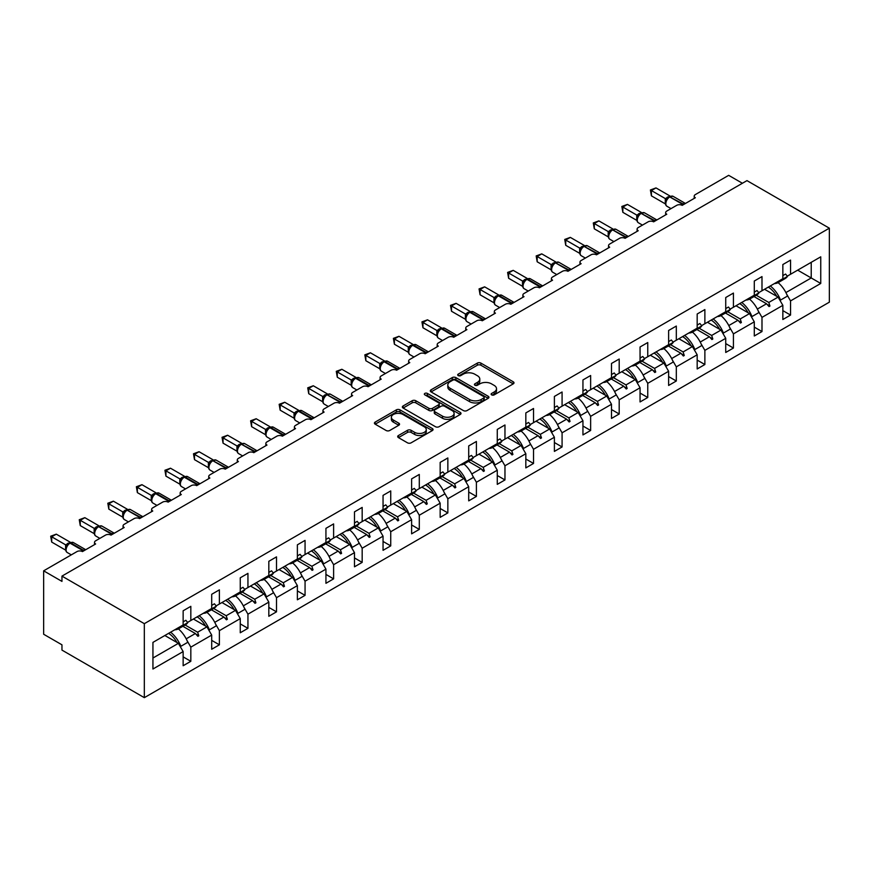 <?xml version="1.0" encoding="UTF-8"?>
<svg xmlns="http://www.w3.org/2000/svg" width="873" height="873" viewBox="0 0 873 873"><rect width="100%" height="100%" fill="white"/><g stroke="black" fill="none" stroke-linecap="round" stroke-linejoin="round"><path stroke-width="1.31" d="M491.652 394.891A1.779 1.026 0 0 0 494.173 394.891L513.259 383.869A2.543 1.462 0 0 0 514.001 382.832A2.543 1.462 0 0 0 513.259 381.796L480.914 363.113A2.543 1.462 0 0 0 477.324 363.113L458.227 374.135A1.779 1.026 0 0 0 457.714 374.866A1.779 1.026 0 0 0 458.227 375.597A1.779 1.026 0 0 0 460.748 375.597L463.214 374.168A8.13 4.692 0 0 1 474.716 374.168L477.411 375.717A8.13 4.692 0 0 1 479.79 379.046A8.13 4.692 0 0 1 477.411 382.363L474.945 383.793A1.779 1.026 0 0 0 474.421 384.513A1.779 1.026 0 0 0 474.945 385.244A1.779 1.026 0 0 0 477.455 385.244L479.932 383.814A8.13 4.692 0 0 1 491.434 383.814L494.129 385.375A8.13 4.692 0 0 1 496.508 388.692A8.13 4.692 0 0 1 494.129 392.01L491.652 393.439A1.779 1.026 0 0 0 491.128 394.159A1.779 1.026 0 0 0 491.652 394.891L491.652 393.439M398.437 435.529A2.543 1.462 0 0 0 397.695 436.565A2.543 1.462 0 0 0 398.437 437.602L407.516 442.84A2.543 1.462 0 0 0 411.107 442.84L432.31 430.596A2.543 1.462 0 0 0 433.052 429.56A2.543 1.462 0 0 0 432.31 428.523L399.965 409.852A2.543 1.462 0 0 0 396.375 409.852L375.172 422.096A2.543 1.462 0 0 0 374.43 423.132A2.543 1.462 0 0 0 375.172 424.169L386.128 430.498A2.543 1.462 0 0 0 389.729 430.498L398.797 425.26A2.543 1.462 0 0 0 399.539 424.223A2.543 1.462 0 0 0 398.797 423.187L393.363 420.044A6.798 3.929 0 0 1 391.377 417.272A6.798 3.929 0 0 1 395.567 413.649A6.798 3.929 0 0 1 402.977 414.5L424.267 426.788A6.798 3.929 0 0 1 426.264 429.56A6.798 3.929 0 0 1 422.063 433.194A6.798 3.929 0 0 1 414.653 432.342L411.107 430.291A2.543 1.462 0 0 0 407.516 430.291L398.437 435.529L398.437 437.602M829.35 228.18L144.329 623.671L144.329 697.658L829.35 302.167L829.35 228.18L746.972 180.624L61.961 576.115L61.961 581.396L43.65 570.833L76.966 551.594A3.885 2.237 180 0 1 82.455 551.594L95.637 543.988A3.885 2.237 0 0 1 94.502 542.406A3.885 2.237 0 0 1 95.637 540.813L105.524 535.105A3.885 2.237 180 0 1 111.013 535.105L124.195 527.499A3.885 2.237 0 0 1 123.06 525.917A3.885 2.237 0 0 1 124.195 524.324L134.082 518.617A3.885 2.237 180 0 1 139.571 518.617L152.753 511.011A3.885 2.237 0 0 1 151.618 509.428A3.885 2.237 0 0 1 152.753 507.835L162.64 502.128A3.885 2.237 180 0 1 168.129 502.128L181.311 494.522A3.885 2.237 0 0 1 180.176 492.939A3.885 2.237 0 0 1 181.311 491.357L191.198 485.65A3.885 2.237 180 0 1 196.687 485.65L209.869 478.033A3.885 2.237 0 0 1 208.734 476.451A3.885 2.237 0 0 1 209.869 474.868L219.756 469.161A3.885 2.237 180 0 1 225.245 469.161L238.427 461.544A3.885 2.237 0 0 1 237.292 459.962A3.885 2.237 0 0 1 238.427 458.38L248.314 452.672A3.885 2.237 180 0 1 253.803 452.672L266.985 445.055A3.885 2.237 0 0 1 265.85 443.473A3.885 2.237 0 0 1 266.985 441.891L276.872 436.184A3.885 2.237 180 0 1 282.361 436.184L295.543 428.578A3.885 2.237 0 0 1 294.408 426.984A3.885 2.237 0 0 1 295.543 425.402L305.43 419.695A3.885 2.237 180 0 1 310.919 419.695L324.101 412.089A3.885 2.237 0 0 1 322.966 410.496A3.885 2.237 0 0 1 324.101 408.913L333.988 403.206A3.885 2.237 180 0 1 339.477 403.206L352.659 395.6A3.885 2.237 0 0 1 351.524 394.018A3.885 2.237 0 0 1 352.659 392.424L362.546 386.717A3.885 2.237 180 0 1 368.035 386.717L381.217 379.111A3.885 2.237 0 0 1 380.082 377.529A3.885 2.237 0 0 1 381.217 375.936L391.104 370.228A3.885 2.237 180 0 1 396.593 370.228L409.775 362.622A3.885 2.237 0 0 1 408.64 361.04A3.885 2.237 0 0 1 409.775 359.447L419.662 353.74A3.885 2.237 180 0 1 425.151 353.74L438.333 346.134A3.885 2.237 0 0 1 437.198 344.551A3.885 2.237 0 0 1 438.333 342.969L448.22 337.262A3.885 2.237 180 0 1 453.709 337.262L466.891 329.645A3.885 2.237 0 0 1 465.746 328.062A3.885 2.237 0 0 1 466.891 326.48L476.778 320.773A3.885 2.237 180 0 1 482.267 320.773L495.449 313.156A3.885 2.237 0 0 1 494.304 311.574A3.885 2.237 0 0 1 495.449 309.991L505.336 304.284A3.885 2.237 180 0 1 510.825 304.284L524.007 296.667A3.885 2.237 0 0 1 522.862 295.085A3.885 2.237 0 0 1 524.007 293.503L533.894 287.795A3.885 2.237 180 0 1 539.383 287.795L552.565 280.189A3.885 2.237 0 0 1 551.42 278.596A3.885 2.237 0 0 1 552.565 277.014L562.441 271.307A3.885 2.237 180 0 1 567.941 271.307L581.123 263.701A3.885 2.237 0 0 1 579.978 262.107A3.885 2.237 0 0 1 581.123 260.525L590.999 254.818A3.885 2.237 180 0 1 596.499 254.818L609.681 247.212A3.885 2.237 0 0 1 608.536 245.629A3.885 2.237 0 0 1 609.681 244.036L619.557 238.329A3.885 2.237 180 0 1 625.057 238.329L638.228 230.723A3.885 2.237 0 0 1 637.094 229.141A3.885 2.237 0 0 1 638.228 227.547L648.115 221.84A3.885 2.237 180 0 1 653.615 221.84L666.786 214.234A3.885 2.237 0 0 1 665.652 212.652A3.885 2.237 0 0 1 666.786 211.059L676.673 205.351A3.885 2.237 180 0 1 682.173 205.351L695.345 197.745A3.885 2.237 0 0 1 694.21 196.163A3.885 2.237 0 0 1 695.345 194.581L728.671 175.342L742.399 183.265M144.329 623.671L61.961 576.115M463.399 410.583A2.543 1.462 0 0 0 466.99 410.583L488.193 398.339A2.543 1.462 0 0 0 488.935 397.302A2.543 1.462 0 0 0 488.193 396.266L455.848 377.594A2.543 1.462 0 0 0 452.258 377.594L431.055 389.827A2.543 1.462 0 0 0 430.313 390.864A2.543 1.462 0 0 0 431.055 391.901L463.399 410.583M425.566 395.273A1.779 1.026 0 0 1 427.366 395.524L427.366 393.407L460.257 412.394A2.543 1.462 0 0 1 460.999 413.431A2.543 1.462 0 0 1 460.257 414.468L439.054 426.711A2.543 1.462 0 0 1 435.452 426.711L403.108 408.04L403.108 405.967A2.543 1.462 0 0 0 402.366 407.004A2.543 1.462 0 0 0 403.108 408.04M403.108 405.967L412.187 400.729A2.543 1.462 0 0 1 415.777 400.729L428.894 408.302A2.543 1.462 0 0 0 432.495 408.302L438.508 404.821A2.543 1.462 0 0 0 439.25 403.784A2.543 1.462 0 0 0 438.508 402.748L424.856 394.858A1.779 1.026 0 0 1 424.333 394.138A1.779 1.026 0 0 1 425.435 393.188A1.779 1.026 0 0 1 427.366 393.407M152.939 658.024L178.387 643.336L183.144 651.574L152.939 669.013L152.939 642.386L183.144 624.948L183.144 610.784L190.827 606.342L190.827 620.507L187.564 622.394M183.144 656.867L190.827 661.298L190.827 647.144L211.703 635.086L206.945 626.847L193.391 619.022M187.051 640.586L190.827 647.144M190.827 620.507L211.703 608.459L211.703 594.295L219.385 589.853L219.385 604.018L216.122 605.906M211.703 640.378L219.385 644.82L219.385 630.655L240.261 618.608L235.503 610.358L221.949 602.534M215.609 624.097L219.385 630.655M219.385 604.018L240.261 591.97L240.261 577.806L247.943 573.365L247.943 587.529L244.68 589.417M240.261 623.889L247.943 628.331L247.943 614.166L268.819 602.119L264.061 593.869L250.507 586.056M244.167 607.608L247.943 614.166M247.943 587.529L268.819 575.482L268.819 561.317L276.501 556.876L276.501 571.04L273.238 572.928M268.819 607.401L276.501 611.842L276.501 597.678L297.377 585.63L292.619 577.38L279.065 569.567M272.725 591.13L276.501 597.678M276.501 571.04L297.377 558.993L297.377 544.828L305.059 540.387L305.059 554.551L301.796 556.439M297.377 590.912L305.059 595.353L305.059 581.189L325.935 569.141L321.177 560.892L307.623 553.078M301.283 574.641L305.059 581.189M305.059 554.551L325.935 542.504L325.935 528.34L333.617 523.909L333.617 538.063L330.354 539.951M325.935 574.423L333.617 578.864L333.617 564.7L354.493 552.653L349.724 544.414L336.181 536.589M329.841 558.153L333.617 564.7M333.617 538.063L354.493 526.015L354.493 511.851L362.175 507.42L362.175 521.585L358.912 523.462M354.493 557.934L362.175 562.376L362.175 548.211L383.051 536.164L378.282 527.925L364.739 520.101M358.399 541.664L362.175 548.211M362.175 521.585L383.051 509.526L383.051 495.373L390.733 490.932L390.733 505.096L387.47 506.984M383.051 541.446L390.733 545.887L390.733 531.722L411.609 519.675L406.84 511.436L393.297 503.612M386.957 525.175L390.733 531.722M390.733 505.096L411.609 493.049L411.609 478.884L419.291 474.443L419.291 488.607L416.028 490.495M411.609 524.968L419.291 529.398L419.291 515.234L440.167 503.186L435.398 494.947L421.855 487.123M415.515 508.686L419.291 515.234M419.291 488.607L440.167 476.56L440.167 462.395L447.849 457.954L447.849 472.118L444.586 474.006M440.167 508.479L447.849 512.909L447.849 498.756L468.714 486.698L463.956 478.459L450.413 470.634M444.062 492.197L447.849 498.756M447.849 472.118L468.714 460.071L468.714 445.907L476.407 441.465L476.407 455.63L473.144 457.517M468.714 491.99L476.407 496.431L476.407 482.267L497.272 470.22L492.514 461.97L478.971 454.146M472.62 475.709L476.407 482.267M476.407 455.63L497.272 443.582L497.272 429.418L504.965 424.976L504.965 439.141L501.702 441.029M497.272 475.501L504.965 479.943L504.965 465.778L525.83 453.731L521.072 445.481L507.529 437.668M501.178 459.22L504.965 465.778M504.965 439.141L525.83 427.093L525.83 412.929L533.523 408.488L533.523 422.652L530.26 424.54M525.83 459.012L533.523 463.454L533.523 449.289L554.388 437.242L549.63 428.992L536.087 421.179M529.736 442.742L533.523 449.289M533.523 422.652L554.388 410.605L554.388 396.44L562.081 391.999L562.081 406.163L558.818 408.051M554.388 442.524L562.081 446.965L562.081 432.801L582.946 420.753L578.188 412.503L564.645 404.69M558.294 426.253L562.081 432.801M562.081 406.163L582.946 394.116L582.946 379.951L590.639 375.521L590.639 389.674L587.365 391.562M582.946 426.035L590.639 430.476L590.639 416.312L611.504 404.264L606.746 396.026L593.204 388.201M586.852 409.764L590.639 416.312M590.639 389.674L611.504 377.627L611.504 363.463L619.197 359.032L619.197 373.197L615.923 375.074M611.504 409.546L619.197 413.988L619.197 399.823L640.062 387.776L635.304 379.537L621.762 371.712M615.41 393.276L619.197 399.823M619.197 373.197L640.062 361.138L640.062 346.985L647.755 342.543L647.755 356.708L644.481 358.596M640.062 393.057L647.755 397.499L647.755 383.334L668.62 371.287L663.862 363.048L650.32 355.224M643.968 376.787L647.755 383.334M647.755 356.708L668.62 344.66L668.62 330.496L676.313 326.055L676.313 340.219L673.039 342.107M668.62 376.579L676.313 381.01L676.313 366.846L697.178 354.798L692.42 346.559L678.878 338.735M672.526 360.298L676.313 366.846M676.313 340.219L697.178 328.172L697.178 314.007L704.871 309.566L704.871 323.73L701.597 325.618M697.178 360.091L704.871 364.521L704.871 350.368L725.736 338.309L720.978 330.07L707.436 322.246M701.084 343.809L704.871 350.368M704.871 323.73L725.736 311.683L725.736 297.518L733.429 293.077L733.429 307.241L730.155 309.129M725.736 343.602L733.429 348.043L733.429 333.879L754.294 321.831L749.536 313.582L735.994 305.757M729.642 327.32L733.429 333.879M733.429 307.241L754.294 295.194L754.294 281.03L761.987 276.588L761.987 290.753L758.713 292.641M754.294 327.113L761.987 331.554L761.987 317.39L782.852 305.343L782.852 319.507L790.545 315.066L790.545 300.901L820.751 283.463L811.224 277.963L811.224 262.326L820.751 256.826L820.751 283.463M758.201 310.832L761.987 317.39M761.987 290.753L782.852 278.705L782.852 264.541L790.545 260.099L790.545 274.264L787.271 276.152M782.852 310.624L790.545 315.066M786.759 294.354L790.545 300.901M43.65 570.833L43.65 634.245L61.961 644.82L61.961 650.101L144.329 697.658M178.387 643.336L164.833 635.511M190.827 661.298L183.144 665.739L183.144 651.574M219.385 644.82L211.703 649.25L211.703 635.086M247.943 628.331L240.261 632.761L240.261 618.608M276.501 611.842L268.819 616.283L268.819 602.119M305.059 595.353L297.377 599.795L297.377 585.63M333.617 578.864L325.935 583.306L325.935 569.141M362.175 562.376L354.493 566.817L354.493 552.653M390.733 545.887L383.051 550.328L383.051 536.164M419.291 529.398L411.609 533.84L411.609 519.675M447.849 512.909L440.167 517.351L440.167 503.186M476.407 496.431L468.714 500.862L468.714 486.698M504.965 479.943L497.272 484.373L497.272 470.22M533.523 463.454L525.83 467.895L525.83 453.731M562.081 446.965L554.388 451.406L554.388 437.242M590.639 430.476L582.946 434.918L582.946 420.753M619.197 413.988L611.504 418.429L611.504 404.264M647.755 397.499L640.062 401.94L640.062 387.776M676.313 381.01L668.62 385.451L668.62 371.287M704.871 364.521L697.178 368.963L697.178 354.798M733.429 348.043L725.736 352.474L725.736 338.309M761.987 331.554L754.294 335.985L754.294 321.831M790.545 274.264L820.751 256.826M197.625 616.578L198.793 615.912M185.12 625.003L197.625 632.227L206.945 626.847M186.189 638.829L195.377 633.525L197.876 636.308L198.793 635.773L197.625 632.227M182.872 626.29L195.377 633.525M226.183 600.089L227.351 599.424M213.678 608.514L226.183 615.738L235.503 610.358M214.747 622.34L223.935 617.036L226.434 619.819L227.351 619.295L226.183 615.738M211.43 609.812L223.935 617.036M254.741 583.601L255.909 582.935M242.236 592.025L254.741 599.249L264.061 593.869M243.305 605.851L252.493 600.548L254.992 603.33L255.909 602.807L254.741 599.249M239.988 593.324L252.493 600.548M283.299 567.123L284.467 566.446M270.794 575.536L283.299 582.76L292.619 577.38M271.863 589.362L281.051 584.059L283.55 586.842L284.467 586.318L283.299 582.76M268.546 576.835L281.051 584.059M311.857 550.634L313.025 549.957M299.341 559.047L311.857 566.271L321.177 560.892M300.421 572.874L309.609 567.57L312.108 570.353L313.025 569.829L311.857 566.271M297.093 560.346L309.609 567.57M340.415 534.145L341.583 533.468M327.899 542.559L340.415 549.783L349.724 544.414M328.979 556.385L338.167 551.081L340.666 553.864L341.583 553.34L340.415 549.783M325.651 543.857L338.167 551.081M368.973 517.656L370.141 516.98M356.457 526.07L368.973 533.294L378.282 527.925M357.537 539.896L366.725 534.592L369.224 537.386L370.141 536.851L368.973 533.294M354.209 527.368L366.725 534.592M397.531 501.167L398.699 500.491M385.015 509.581L397.531 516.805L406.84 511.436M386.095 523.418L395.283 518.104L397.782 520.897L398.699 520.363L397.531 516.805M382.767 510.88L395.283 518.104M426.089 484.679L427.257 484.002M413.573 493.092L426.089 500.327L435.398 494.947M414.653 506.929L423.841 501.615L426.34 504.408L427.257 503.874L426.089 500.327M411.325 494.391L423.841 501.615M454.647 468.19L455.815 467.524M442.131 476.614L454.647 483.838L463.956 478.459M443.211 490.44L452.4 485.137L454.898 487.92L455.815 487.385L454.647 483.838M439.883 477.902L452.4 485.137M483.206 451.701L484.373 451.035M470.689 460.126L483.206 467.35L492.514 461.97M471.769 473.952L480.958 468.648L483.456 471.431L484.373 470.907L483.206 467.35M468.441 461.424L480.958 468.648M511.764 435.212L512.931 434.547M499.247 443.637L511.764 450.861L521.072 445.481M500.327 457.463L509.516 452.159L512.014 454.942L512.931 454.418L511.764 450.861M496.999 444.935L509.516 452.159M540.322 418.734L541.489 418.058M527.805 427.148L540.322 434.372L549.63 428.992M528.885 440.974L538.074 435.671L540.573 438.453L541.489 437.93L540.322 434.372M525.557 428.447L538.074 435.671M568.88 402.246L570.047 401.569M556.363 410.659L568.88 417.883L578.188 412.503M557.443 424.485L566.632 419.182L569.131 421.965L570.047 421.441L568.88 417.883M554.115 411.958L566.632 419.182M597.438 385.757L598.605 385.08M584.921 394.17L597.438 401.394L606.746 396.026M586.001 407.997L595.19 402.693L597.689 405.476L598.605 404.952L597.438 401.394M582.673 395.469L595.19 402.693M625.996 369.268L627.163 368.592M613.479 377.682L625.996 384.906L635.304 379.537M614.559 391.508L623.748 386.204L626.247 388.998L627.163 388.463L625.996 384.906M611.231 378.98L623.748 386.204M654.554 352.779L655.721 352.103M642.037 361.193L654.554 368.417L663.862 363.048M643.117 375.03L652.306 369.716L654.805 372.509L655.721 371.974L654.554 368.417M639.789 362.491L652.306 369.716M683.112 336.291L684.268 335.614M670.595 344.704L683.112 351.939L692.42 346.559M671.675 358.541L680.864 353.227L683.363 356.02L684.268 355.486L683.112 351.939M668.347 346.003L680.864 353.227M711.67 319.802L712.826 319.136M699.153 328.215L711.67 335.45L720.978 330.07M700.233 342.052L709.422 336.749L711.921 339.532L712.826 338.997L711.67 335.45M696.905 329.514L709.422 336.749M740.228 303.313L741.384 302.647M727.711 311.737L740.228 318.961L749.536 313.582M728.791 325.564L737.98 320.26L740.479 323.043L741.384 322.519L740.228 318.961M725.463 313.036L737.98 320.26M768.786 286.824L769.942 286.158M756.269 295.249L768.786 302.473L778.094 297.093L764.541 289.279M757.349 309.075L766.538 303.771L769.037 306.554L769.942 306.03L768.786 302.473M754.021 296.547L766.538 303.771M778.094 297.093L782.852 305.343M785.907 292.586L811.224 277.963L797.682 270.15M767.072 304.361L769.942 306.03M738.514 320.849L741.384 322.519M709.956 337.338L712.826 338.997M681.398 353.827L684.268 355.486M652.84 370.316L655.721 371.974M624.282 386.804L627.163 388.463M595.724 403.293L598.605 404.952M567.166 419.782L570.047 421.441M538.608 436.26L541.489 437.93M510.05 452.749L512.931 454.418M481.492 469.238L484.373 470.907M452.934 485.726L455.815 487.385M424.376 502.215L427.257 503.874M395.818 518.704L398.699 520.363M367.26 535.193L370.141 536.851M338.702 551.681L341.583 553.34M310.144 568.17L313.025 569.829M281.586 584.648L284.467 586.318M253.028 601.137L255.909 602.807M224.47 617.626L227.351 619.295M195.912 634.114L198.793 635.773M492.361 395.142L494.129 394.127A8.13 4.692 0 0 0 496.508 390.798L496.508 388.692M479.79 379.046L479.79 381.152A8.13 4.692 0 0 1 477.411 384.48L475.654 385.495M513.226 383.88L480.914 365.23A2.543 1.462 0 0 0 477.324 365.23L458.947 375.848M488.193 396.266L488.193 398.339L455.848 379.7A2.543 1.462 0 0 0 452.258 379.7L431.087 391.922M483.697 398.023A1.779 1.026 0 0 0 484.22 397.302A1.779 1.026 0 0 0 483.697 396.571L455.313 380.181A1.779 1.026 0 0 0 452.792 380.181L450.195 381.687A8.13 4.692 0 0 0 447.805 385.004A8.13 4.692 0 0 0 450.195 388.321L469.598 399.528A8.13 4.692 0 0 0 481.099 399.528L483.697 398.023L483.697 400.14A1.779 1.026 0 0 0 484.22 399.419L484.22 397.302M447.805 385.004L447.805 387.121A8.13 4.692 0 0 0 450.195 390.438L450.195 388.321M483.697 400.14L481.099 401.645A8.13 4.692 0 0 1 469.598 401.645L450.195 390.438M403.14 408.062L412.187 402.835L412.187 400.729M439.25 403.784L439.25 405.901A2.543 1.462 0 0 1 438.508 406.938L432.495 410.408A2.543 1.462 0 0 1 428.894 410.408L415.777 402.835A2.543 1.462 0 0 0 412.187 402.835M427.366 395.524L460.224 414.489M442.513 416.159A6.798 3.929 0 0 0 449.911 417.01A6.798 3.929 0 0 0 454.113 413.376A6.798 3.929 0 0 0 452.127 410.605L444.619 406.272A2.543 1.462 0 0 0 441.029 406.272L435.005 409.753A2.543 1.462 0 0 0 434.263 410.79A2.543 1.462 0 0 0 435.005 411.827L442.513 416.159L442.513 418.265A6.798 3.929 0 0 0 449.911 419.116A6.798 3.929 0 0 0 454.113 415.493L454.113 413.376M434.263 410.79L434.263 412.896A2.543 1.462 0 0 0 435.005 413.933L435.005 411.827M442.513 418.265L435.005 413.933M426.264 429.56L426.264 431.677A6.798 3.929 0 0 1 422.063 435.3A6.798 3.929 0 0 1 414.653 434.448L411.107 432.408A2.543 1.462 0 0 0 407.516 432.408L398.47 437.624M391.377 417.272L391.377 419.389A6.798 3.929 0 0 0 393.363 422.161L393.363 420.044M398.765 425.282L393.363 422.161M432.31 428.523L432.31 430.596L399.965 411.969A2.543 1.462 0 0 0 396.375 411.969L375.204 424.191M651.411 195.847L650.407 189.976L651.411 190.565L655.994 187.913L669.962 195.989L665.39 198.629L651.411 190.565L651.411 195.847L665.302 203.867L665.291 198.618A2.848 2.062 18 0 1 666.001 200.637L666.907 199.611L665.39 198.629M669.493 196.731A1.299 0.742 -120 0 1 669.667 196.545L673.094 196.338A5.565 3.208 120 0 0 670.311 196.611A1.299 0.742 -120 0 0 669.667 196.545L669.122 196.862A1.299 0.742 60 0 0 668.947 197.047L666.907 199.611M650.407 189.976L655.994 187.913M774.449 283.55A20.712 11.96 -120 0 0 778.192 282.59L785.154 278.563A20.712 11.96 -120 0 0 787.479 276.414L785.58 274.046L782.852 275.617M778.192 282.59A20.712 11.96 -120 0 0 780.527 280.429L787.479 276.414M770.292 285.962A20.712 11.96 60 0 1 780.527 300.083L779.851 300.148M778.105 282.634A20.712 11.96 60 0 1 787.479 296.067L780.527 300.083M768.295 287.108A17.602 10.16 60 0 1 776.752 296.318M741.734 302.451A20.712 11.96 60 0 1 751.969 316.572L751.293 316.637M749.547 299.123A20.712 11.96 60 0 1 758.921 312.556L751.969 316.572M739.737 303.597A17.602 10.16 60 0 1 748.194 312.807M713.176 318.929A20.712 11.96 60 0 1 723.411 333.06L722.735 333.115M720.989 315.611A20.712 11.96 60 0 1 730.363 329.045L723.411 333.06M711.179 320.085A17.602 10.16 60 0 1 719.636 329.296M622.853 212.335L621.849 206.464L622.853 207.043L627.436 204.402L641.404 212.477L636.832 215.118L622.853 207.043L622.853 212.335L636.744 220.356L636.733 215.107A2.848 2.062 18 0 1 637.443 217.126L638.349 216.1L636.832 215.118M640.935 213.219A1.299 0.742 -120 0 1 641.109 213.034L644.536 212.826A5.565 3.208 120 0 0 641.753 213.099A1.299 0.742 -120 0 0 641.109 213.034L640.564 213.35A1.299 0.742 60 0 0 640.389 213.536L638.349 216.1M621.849 206.464L627.436 204.402M745.891 300.039A20.712 11.96 -120 0 0 749.634 299.068L756.596 295.052A20.712 11.96 -120 0 0 758.921 292.902L757.022 290.534L754.294 292.106M749.634 299.068A20.712 11.96 -120 0 0 751.969 296.918L758.921 292.902M594.295 228.824L593.291 222.953L594.295 223.532L598.878 220.891L612.857 228.955L608.274 231.607L594.295 223.532L594.295 228.824L608.186 236.845L608.186 231.552M612.377 229.708A1.299 0.742 -120 0 1 612.551 229.523L615.978 229.315A5.565 3.208 120 0 0 613.195 229.588A1.299 0.742 -120 0 0 612.551 229.523L612.006 229.839A1.299 0.742 60 0 0 611.831 230.025L608.885 233.593C607.968 236.452 608.295 238.34 609.867 239.267L613.905 241.603M609.79 232.589L608.274 231.607M593.291 222.953L598.878 220.891M717.333 316.528A20.712 11.96 -120 0 0 721.076 315.557L728.038 311.541A20.712 11.96 -120 0 0 730.363 309.38L728.464 307.023L725.736 308.595M721.076 315.557A20.712 11.96 -120 0 0 723.411 313.396L730.363 309.38M684.618 335.418A20.712 11.96 60 0 1 694.853 349.549L694.177 349.604M692.431 332.1A20.712 11.96 60 0 1 701.805 345.533L694.853 349.549M682.621 336.574A17.602 10.16 60 0 1 691.078 345.784M656.06 351.906A20.712 11.96 60 0 1 666.295 366.038L665.619 366.093M663.873 348.589A20.712 11.96 60 0 1 673.247 362.022L666.295 366.038M654.063 353.063A17.602 10.16 60 0 1 662.52 362.273M565.737 245.302L564.733 239.442L565.737 240.02L570.32 237.38L584.299 245.444L579.716 248.096L565.737 240.02L565.737 245.302L579.639 253.323L579.639 248.041M583.819 246.197A1.299 0.742 -120 0 1 583.993 246.011L587.431 245.793A5.565 3.208 120 0 0 584.637 246.077A1.299 0.742 -120 0 0 583.993 246.011L583.448 246.328A1.299 0.742 60 0 0 583.273 246.513L580.327 250.082C579.41 252.941 579.737 254.829 581.309 255.756L585.346 258.081M581.232 249.078L579.716 248.096M564.733 239.442L570.32 237.38M688.775 333.017A20.712 11.96 -120 0 0 692.529 332.046L699.48 328.03A20.712 11.96 -120 0 0 701.805 325.869L699.906 323.501L697.178 325.083M692.529 332.046A20.712 11.96 -120 0 0 694.853 329.885L701.805 325.869M537.179 261.791L536.175 255.931L537.179 256.509L541.762 253.868L555.741 261.933L551.158 264.584L537.179 256.509L537.179 261.791L551.081 269.812L551.081 264.53M555.261 262.686A1.299 0.742 -120 0 1 555.435 262.5L558.873 262.282A5.565 3.208 120 0 0 556.09 262.566A1.299 0.742 -120 0 0 555.435 262.5L554.89 262.817A1.299 0.742 60 0 0 554.715 263.002L551.769 266.571A2.848 2.062 18 0 0 551.059 264.563M552.674 265.567L551.158 264.584M536.175 255.931L541.762 253.868M660.217 349.506A20.712 11.96 -120 0 0 663.971 348.534L670.922 344.519A20.712 11.96 -120 0 0 673.247 342.358L671.348 339.99L668.62 341.572M663.971 348.534A20.712 11.96 -120 0 0 666.295 346.374L673.247 342.358M627.501 368.395A20.712 11.96 60 0 1 637.737 382.527L637.061 382.581M635.315 365.078A20.712 11.96 60 0 1 644.689 378.511L637.737 382.527M625.505 369.552A17.602 10.16 60 0 1 633.962 378.762M508.632 278.28L507.617 272.42L508.632 272.998L513.204 270.357L527.183 278.422L522.6 281.062L508.632 272.998L508.632 278.28L522.523 286.3L522.523 281.019M526.703 279.164A1.299 0.742 -120 0 1 526.877 278.989L530.315 278.771A5.565 3.208 120 0 0 527.532 279.044A1.299 0.742 -120 0 0 526.877 278.989L526.332 279.305A1.299 0.742 60 0 0 526.157 279.48L523.211 283.059A2.848 2.062 18 0 0 522.501 281.051M524.116 282.055L522.6 281.062M507.617 272.42L513.204 270.357M631.67 365.994A20.712 11.96 -120 0 0 635.413 365.023L642.364 361.007A20.712 11.96 -120 0 0 644.689 358.847L642.79 356.479L640.062 358.05M635.413 365.023A20.712 11.96 -120 0 0 637.737 362.862L644.689 358.847M598.943 384.884A20.712 11.96 60 0 1 609.179 399.005L608.503 399.07M606.757 381.566A20.712 11.96 60 0 1 616.131 394.989L609.179 399.005M596.946 386.041A17.602 10.16 60 0 1 605.404 395.24M480.074 294.768L479.059 288.908L480.074 289.487L484.646 286.846L498.625 294.91L494.042 297.551L480.074 289.487L480.074 294.768L493.965 302.789L493.954 297.54A2.848 2.062 18 0 1 494.653 299.559L495.558 298.533L494.042 297.551M498.145 295.652A1.299 0.742 -120 0 1 498.319 295.467L501.757 295.26A5.565 3.208 120 0 0 498.974 295.532A1.299 0.742 -120 0 0 498.319 295.467L497.774 295.794A1.299 0.742 60 0 0 497.599 295.969L495.558 298.533M479.059 288.908L484.646 286.846M603.112 382.483A20.712 11.96 -120 0 0 606.855 381.512L613.806 377.496A20.712 11.96 -120 0 0 616.131 375.335L614.232 372.967L611.504 374.539M606.855 381.512A20.712 11.96 -120 0 0 609.179 379.351L616.131 375.335M570.385 401.373A20.712 11.96 60 0 1 580.621 415.493L579.945 415.559M578.199 398.055A20.712 11.96 60 0 1 587.573 411.478L580.621 415.493M568.388 402.529A17.602 10.16 60 0 1 576.846 411.729M451.516 311.257L450.501 305.397L451.516 305.976L456.088 303.335L470.067 311.399L465.484 314.04L451.516 305.976L451.516 311.257L465.407 319.278L465.396 314.029A2.848 2.062 18 0 1 466.095 316.048L467.011 315.022L465.484 314.04M469.587 312.141A1.299 0.742 -120 0 1 469.761 311.956L473.199 311.748A5.565 3.208 120 0 0 470.416 312.021A1.299 0.742 -120 0 0 469.761 311.956L469.216 312.272A1.299 0.742 60 0 0 469.041 312.458L467.011 315.022M450.501 305.397L456.088 303.335M574.554 398.972A20.712 11.96 -120 0 0 578.297 398.001L585.248 393.985A20.712 11.96 -120 0 0 587.573 391.824L585.674 389.456L582.946 391.028M578.297 398.001A20.712 11.96 -120 0 0 580.621 395.84L587.573 391.824M541.827 417.861A20.712 11.96 60 0 1 552.063 431.982L551.398 432.048M549.641 414.533A20.712 11.96 60 0 1 559.015 427.966L552.063 431.982M539.83 419.018A17.602 10.16 60 0 1 548.288 428.217M422.958 327.746L421.943 321.875L422.958 322.464L427.53 319.824L441.509 327.888L436.926 330.529L422.958 322.464L422.958 327.746L436.849 335.767L436.849 330.485M441.029 328.63A1.299 0.742 -120 0 1 441.203 328.444L444.641 328.237A5.565 3.208 120 0 0 441.858 328.51A1.299 0.742 -120 0 0 441.203 328.444L440.658 328.761A1.299 0.742 60 0 0 440.483 328.946L437.548 332.526C436.62 335.374 436.947 337.273 438.519 338.189L442.556 340.525M438.453 331.511L436.926 330.529M421.943 321.875L427.53 319.824M545.996 415.461A20.712 11.96 -120 0 0 549.739 414.489L556.69 410.474A20.712 11.96 -120 0 0 559.015 408.313L557.116 405.945L554.388 407.516M549.739 414.489A20.712 11.96 -120 0 0 552.063 412.329L559.015 408.313M513.269 434.35A20.712 11.96 60 0 1 523.505 448.471L522.84 448.536M521.083 431.022A20.712 11.96 60 0 1 530.468 444.455L523.505 448.471M511.272 435.496A17.602 10.16 60 0 1 519.73 444.706M394.4 344.235L393.385 338.364L394.4 338.953L398.972 336.301L412.951 344.377L408.368 347.018L394.4 338.953L394.4 344.235L408.291 352.256L408.291 346.974M412.471 345.119A1.299 0.742 -120 0 1 412.645 344.933L416.083 344.726A5.565 3.208 120 0 0 413.3 344.999A1.299 0.742 -120 0 0 412.645 344.933L412.1 345.25A1.299 0.742 60 0 0 411.925 345.435L408.99 349.004C408.062 351.863 408.389 353.761 409.961 354.678L413.998 357.013M409.895 348L408.368 347.018M393.385 338.364L398.972 336.301M517.438 431.939A20.712 11.96 -120 0 0 521.181 430.978L528.132 426.952A20.712 11.96 -120 0 0 530.468 424.802L528.558 422.434L525.83 424.005M521.181 430.978A20.712 11.96 -120 0 0 523.505 428.818L530.468 424.802M484.711 450.839A20.712 11.96 60 0 1 494.947 464.96L494.282 465.025M492.525 447.511A20.712 11.96 60 0 1 501.91 460.944L494.947 464.96M482.714 451.985A17.602 10.16 60 0 1 491.172 461.195M365.842 360.724L364.838 354.853L365.842 355.431L370.414 352.79L384.393 360.865L379.81 363.506L365.842 355.431L365.842 360.724L379.733 368.744L379.733 363.452M383.913 361.608A1.299 0.742 -120 0 1 384.087 361.422L387.525 361.215A5.565 3.208 120 0 0 384.742 361.487A1.299 0.742 -120 0 0 384.087 361.422L383.542 361.738A1.299 0.742 60 0 0 383.367 361.924L380.432 365.492A2.848 2.062 18 0 0 379.722 363.495M381.337 364.488L379.81 363.506M364.838 354.853L370.414 352.79M488.88 448.427A20.712 11.96 -120 0 0 492.623 447.456L499.574 443.44A20.712 11.96 -120 0 0 501.91 441.291L500 438.923L497.272 440.494M492.623 447.456A20.712 11.96 -120 0 0 494.947 445.306L501.91 441.291M456.153 467.317A20.712 11.96 60 0 1 466.389 481.449L465.724 481.503M463.967 464A20.712 11.96 60 0 1 473.352 477.433L466.389 481.449M454.156 468.474A17.602 10.16 60 0 1 462.614 477.684M337.284 377.212L336.28 371.341L337.284 371.92L341.856 369.279L355.835 377.343L351.252 379.995L337.284 371.92L337.284 377.212L351.175 385.233L351.175 379.941M355.355 378.096A1.299 0.742 -120 0 1 355.529 377.911L358.967 377.703A5.565 3.208 120 0 0 356.184 377.976A1.299 0.742 -120 0 0 355.529 377.911L354.984 378.227A1.299 0.742 60 0 0 354.809 378.413L351.874 381.981A2.848 2.062 18 0 0 351.164 379.984M352.779 380.977L351.252 379.995M336.28 371.341L341.856 369.279M460.322 464.916A20.712 11.96 -120 0 0 464.065 463.945L471.016 459.929A20.712 11.96 -120 0 0 473.352 457.768L471.442 455.411L468.714 456.983M464.065 463.945A20.712 11.96 -120 0 0 466.389 461.784L473.352 457.768M427.595 483.806A20.712 11.96 60 0 1 437.831 497.937L437.166 497.992M435.409 480.488A20.712 11.96 60 0 1 444.794 493.922L437.831 497.937M425.598 484.962A17.602 10.16 60 0 1 434.056 494.173M308.726 393.69L307.722 387.83L308.726 388.409L313.298 385.768L327.277 393.832L322.694 396.484L308.726 388.409L308.726 393.69L322.617 401.711L322.606 396.462A2.848 2.062 18 0 1 323.305 398.492M326.797 394.585A1.299 0.742 -120 0 1 326.982 394.4L330.409 394.181A5.565 3.208 120 0 0 327.626 394.465A1.299 0.742 -120 0 0 326.982 394.4L326.426 394.716A1.299 0.742 60 0 0 326.251 394.902L323.316 398.47C322.388 401.329 322.715 403.217 324.287 404.144L328.324 406.469M324.221 397.466L322.694 396.484M307.722 387.83L313.298 385.768M431.764 481.405A20.712 11.96 -120 0 0 435.507 480.434L442.458 476.418A20.712 11.96 -120 0 0 444.794 474.257L442.884 471.889L440.167 473.472M435.507 480.434A20.712 11.96 -120 0 0 437.831 478.273L444.794 474.257M399.037 500.294A20.712 11.96 60 0 1 409.273 514.426L408.608 514.481M406.851 496.977A20.712 11.96 60 0 1 416.235 510.41L409.273 514.426M397.04 501.451A17.602 10.16 60 0 1 405.498 510.661M280.168 410.179L279.164 404.319L280.168 404.897L284.74 402.257L298.719 410.321L294.136 412.973L280.168 404.897L280.168 410.179L294.059 418.2L294.048 412.951A2.848 2.062 18 0 1 294.747 414.981M298.239 411.074A1.299 0.742 -120 0 1 298.424 410.888L301.851 410.67A5.565 3.208 120 0 0 299.068 410.954A1.299 0.742 -120 0 0 298.424 410.888L297.868 411.205A1.299 0.742 60 0 0 297.693 411.39L294.758 414.959C293.83 417.818 294.157 419.706 295.74 420.633L299.766 422.958M295.663 413.955L294.136 412.973M279.164 404.319L284.74 402.257M403.206 497.894A20.712 11.96 -120 0 0 406.949 496.923L413.9 492.907A20.712 11.96 -120 0 0 416.235 490.746L414.326 488.378L411.609 489.96M406.949 496.923A20.712 11.96 -120 0 0 409.273 494.762L416.235 490.746M370.479 516.783A20.712 11.96 60 0 1 380.715 530.915L380.05 530.97M378.304 513.466A20.712 11.96 60 0 1 387.677 526.899L380.715 530.915M368.482 517.94A17.602 10.16 60 0 1 376.94 527.15M251.61 426.668L250.606 420.808L251.61 421.386L256.182 418.745L270.161 426.81L265.578 429.451L251.61 421.386L251.61 426.668L265.501 434.689L265.501 429.407M269.681 427.552A1.299 0.742 -120 0 1 269.866 427.377L273.293 427.159A5.565 3.208 120 0 0 270.51 427.432A1.299 0.742 -120 0 0 269.866 427.377L269.31 427.694A1.299 0.742 60 0 0 269.135 427.868L266.2 431.448C265.272 434.307 265.599 436.194 267.182 437.122L271.208 439.446M267.105 430.444L265.578 429.451M250.606 420.808L256.182 418.745M374.648 514.383A20.712 11.96 -120 0 0 378.391 513.411L385.342 509.396A20.712 11.96 -120 0 0 387.677 507.235L385.768 504.867L383.051 506.438M378.391 513.411A20.712 11.96 -120 0 0 380.715 511.251L387.677 507.235M341.921 533.272A20.712 11.96 60 0 1 352.157 547.404L351.492 547.458M349.746 529.955A20.712 11.96 60 0 1 359.119 543.377L352.157 547.404M339.924 534.429A17.602 10.16 60 0 1 348.382 543.628M223.052 443.157L222.048 437.297L223.052 437.875L227.624 435.234L241.603 443.298L237.019 445.939L223.052 437.875L223.052 443.157L236.943 451.177L236.943 445.896M241.134 444.041A1.299 0.742 -120 0 1 241.308 443.855L244.735 443.648A5.565 3.208 120 0 0 241.952 443.921A1.299 0.742 -120 0 0 241.308 443.855L240.752 444.182A1.299 0.742 60 0 0 240.577 444.357L237.642 447.936A2.848 2.062 18 0 0 236.932 445.928M238.547 446.921L237.019 445.939M222.048 437.297L227.624 435.234M346.09 530.871A20.712 11.96 -120 0 0 349.833 529.9L356.784 525.884A20.712 11.96 -120 0 0 359.119 523.724L357.21 521.356L354.493 522.927M349.833 529.9A20.712 11.96 -120 0 0 352.157 527.739L359.119 523.724M313.363 549.761A20.712 11.96 60 0 1 323.599 563.882L322.934 563.947M321.188 546.443A20.712 11.96 60 0 1 330.561 559.866L323.599 563.882M311.366 550.918A17.602 10.16 60 0 1 319.824 560.117M194.493 459.645L193.49 453.785L194.493 454.364L199.066 451.723L213.045 459.787L208.461 462.428L194.493 454.364L194.493 459.645L208.385 467.666L208.385 462.384M212.576 460.529A1.299 0.742 -120 0 1 212.75 460.344L216.177 460.136A5.565 3.208 120 0 0 213.394 460.409A1.299 0.742 -120 0 0 212.75 460.344L212.194 460.66A1.299 0.742 60 0 0 212.019 460.846L209.084 464.425A2.848 2.062 18 0 0 208.374 462.417M209.989 463.41L208.461 462.428M193.49 453.785L199.066 451.723M317.532 547.36A20.712 11.96 -120 0 0 321.275 546.389L328.226 542.373A20.712 11.96 -120 0 0 330.561 540.212L328.652 537.844L325.935 539.416M321.275 546.389A20.712 11.96 -120 0 0 323.599 544.228L330.561 540.212M284.805 566.25A20.712 11.96 60 0 1 295.041 580.37L294.376 580.436M292.63 562.921A20.712 11.96 60 0 1 302.003 576.355L295.041 580.37M282.808 567.406A17.602 10.16 60 0 1 291.266 576.606M165.935 476.134L164.932 470.263L165.935 470.853L170.508 468.212L184.487 476.276L179.903 478.917L165.935 470.853L165.935 476.134L179.827 484.155L179.816 478.906A2.848 2.062 18 0 1 180.515 480.925M184.017 477.018A1.299 0.742 -120 0 1 184.192 476.833L187.619 476.625A5.565 3.208 120 0 0 184.836 476.898A1.299 0.742 -120 0 0 184.192 476.833L183.636 477.149A1.299 0.742 60 0 0 183.461 477.335L180.525 480.914C179.598 483.762 179.925 485.661 181.508 486.577L185.534 488.913M181.431 479.899L179.903 478.917M164.932 470.263L170.508 468.212M288.974 563.849A20.712 11.96 -120 0 0 292.717 562.878L299.679 558.862A20.712 11.96 -120 0 0 302.003 556.701L300.094 554.333L297.377 555.905M292.717 562.878A20.712 11.96 -120 0 0 295.041 560.717L302.003 556.701M256.247 582.738A20.712 11.96 60 0 1 266.483 596.859L265.818 596.925M264.072 579.41A20.712 11.96 60 0 1 273.445 592.843L266.483 596.859M254.25 583.884A17.602 10.16 60 0 1 262.708 593.094M137.377 492.623L136.374 486.752L137.377 487.341L141.95 484.69L155.929 492.765L151.345 495.406L137.377 487.341L137.377 492.623L151.269 500.644L151.258 495.395A2.848 2.062 18 0 1 151.957 497.414L152.873 496.388L151.345 495.406M155.459 493.507A1.299 0.742 -120 0 1 155.634 493.321L159.061 493.114A5.565 3.208 120 0 0 156.278 493.387A1.299 0.742 -120 0 0 155.634 493.321L155.078 493.638A1.299 0.742 60 0 0 154.903 493.823L152.873 496.388M136.374 486.752L141.95 484.69M260.416 580.327A20.712 11.96 -120 0 0 264.159 579.366L271.121 575.34A20.712 11.96 -120 0 0 273.445 573.19L271.547 570.822L268.819 572.393M264.159 579.366A20.712 11.96 -120 0 0 266.483 577.206L273.445 573.19M227.7 599.227A20.712 11.96 60 0 1 237.925 613.348L237.26 613.413M235.514 595.899A20.712 11.96 60 0 1 244.887 609.332L237.925 613.348M225.692 600.373A17.602 10.16 60 0 1 234.15 609.583M108.819 509.112L107.816 503.241L108.819 503.819L113.392 501.178L127.371 509.254L122.798 511.894L108.819 503.819L108.819 509.112L122.711 517.132L122.711 511.84M126.901 509.996A1.299 0.742 -120 0 1 127.076 509.81L130.503 509.603A5.565 3.208 120 0 0 127.72 509.876A1.299 0.742 -120 0 0 127.076 509.81L126.52 510.127A1.299 0.742 60 0 0 126.345 510.312L124.894 511.491M141.055 517.765A1.299 0.742 -120 0 0 140.531 517.274L127.174 510.192A1.299 0.742 60 0 0 126.52 510.127L123.409 513.881C122.482 516.74 122.809 518.638 124.392 519.555L128.429 521.89M124.315 512.877L122.798 511.894M107.816 503.241L113.392 501.178M231.858 596.816A20.712 11.96 -120 0 0 235.601 595.844L242.563 591.829A20.712 11.96 -120 0 0 244.887 589.679L242.989 587.311L240.261 588.882M235.601 595.844A20.712 11.96 -120 0 0 237.925 593.695L244.887 589.679M199.142 615.705A20.712 11.96 60 0 1 209.367 629.837L208.702 629.891M206.956 612.388A20.712 11.96 60 0 1 216.329 625.821L209.367 629.837M197.134 616.862A17.602 10.16 60 0 1 205.602 626.072M80.261 525.601L79.257 519.73L80.261 520.308L84.834 517.667L98.813 525.732L94.24 528.383L80.261 520.308L80.261 525.601L94.153 533.621L94.153 528.329M98.343 526.484A1.299 0.742 -120 0 1 98.518 526.299L101.945 526.092A5.565 3.208 120 0 0 99.162 526.364A1.299 0.742 -120 0 0 98.518 526.299L97.972 526.615A1.299 0.742 60 0 0 97.787 526.801L94.851 530.369C93.924 533.228 94.251 535.116 95.834 536.044L99.871 538.379M95.757 529.365L94.24 528.383M79.257 519.73L84.834 517.667M203.3 613.304A20.712 11.96 -120 0 0 207.043 612.333L214.005 608.317A20.712 11.96 -120 0 0 216.329 606.157L214.431 603.8L211.703 605.371M207.043 612.333A20.712 11.96 -120 0 0 209.367 610.172L216.329 606.157M170.584 632.194A20.712 11.96 60 0 1 180.82 646.326L180.144 646.38M178.398 628.876A20.712 11.96 60 0 1 187.771 642.31L180.82 646.326M168.576 633.351A17.602 10.16 60 0 1 177.044 642.561M51.703 542.078L50.699 536.218L51.703 536.797L56.287 534.156L70.255 542.22L65.682 544.872L51.703 536.797L51.703 542.078L65.595 550.099L65.595 544.817M69.785 542.973A1.299 0.742 -120 0 1 69.96 542.788L73.387 542.57A5.565 3.208 120 0 0 70.604 542.853A1.299 0.742 -120 0 0 69.96 542.788L69.414 543.104A1.299 0.742 60 0 0 69.229 543.29L66.293 546.858A2.848 2.062 18 0 0 65.584 544.85M67.199 545.854L65.682 544.872M50.699 536.218L56.287 534.156M174.742 629.793A20.712 11.96 -120 0 0 178.485 628.822L185.447 624.806A20.712 11.96 -120 0 0 187.771 622.645L185.873 620.277L183.144 621.86M178.485 628.822A20.712 11.96 -120 0 0 180.82 626.661L187.771 622.645M494.129 394.127L494.129 392.01M474.945 385.244L474.945 383.793M477.411 384.48L477.411 382.363M458.227 375.597L458.227 374.135M477.324 365.23L477.324 363.113M480.914 365.23L480.914 363.113M513.259 383.869L513.259 381.796M431.055 391.901L431.055 389.827M452.258 379.7L452.258 377.594M455.848 379.7L455.848 377.594M469.598 401.645L469.598 399.528M481.099 401.645L481.099 399.528M415.777 402.835L415.777 400.729M428.894 410.408L428.894 408.302M432.495 410.408L432.495 408.302M438.508 406.938L438.508 404.821M460.257 414.468L460.257 412.394M407.516 432.408L407.516 430.291M411.107 432.408L411.107 430.291M414.653 434.448L414.653 432.342M398.797 425.26L398.797 423.187M375.172 424.169L375.172 422.096M396.375 411.969L396.375 409.852M399.965 411.969L399.965 409.852M683.657 204.5A1.299 0.742 -120 0 0 683.133 204.009A5.565 3.208 -60 0 1 685.349 203.518M681.562 205.068A5.565 3.208 -60 0 1 682.577 204.326L683.133 204.009L669.766 196.927A5.565 3.208 120 0 0 665.826 203.747A5.565 3.208 120 0 0 666.983 206.29L671.021 208.625M667.485 198.236L669.122 196.862A1.299 0.742 60 0 1 669.766 196.927L682.577 204.326A1.299 0.742 60 0 1 683.101 204.817M668.522 197.265A2.848 1.648 60 0 1 667.681 196.992M668.129 197.582A2.848 1.648 60 0 1 667.136 197.309M655.099 220.989A1.299 0.742 -120 0 0 654.575 220.498A5.565 3.208 -60 0 1 656.791 220.007M653.004 221.556A5.565 3.208 -60 0 1 654.019 220.814L654.575 220.498L641.208 213.416A5.565 3.208 120 0 0 637.268 220.236A5.565 3.208 120 0 0 638.425 222.779L642.463 225.114M638.927 214.714L640.564 213.35A1.299 0.742 60 0 1 641.208 213.416L654.019 220.814A1.299 0.742 60 0 1 654.543 221.306M639.964 213.754A2.848 1.648 60 0 1 639.123 213.481M639.571 214.071A2.848 1.648 60 0 1 638.578 213.798M626.541 237.478A1.299 0.742 -120 0 0 626.017 236.987A5.565 3.208 -60 0 1 628.233 236.496M624.446 238.045A5.565 3.208 -60 0 1 625.461 237.303L626.017 236.987L612.65 229.905A5.565 3.208 120 0 0 608.71 236.725A5.565 3.208 120 0 0 609.867 239.267M610.369 231.203L612.006 229.839A1.299 0.742 60 0 1 612.65 229.905L625.461 237.303A1.299 0.742 60 0 1 625.985 237.794M611.406 230.243A2.848 1.648 60 0 1 610.565 229.97M611.013 230.559A2.848 1.648 60 0 1 610.02 230.286M608.885 233.615A2.848 2.062 18 0 0 608.175 231.596M597.983 253.967A1.299 0.742 -120 0 0 597.459 253.476A5.565 3.208 -60 0 1 599.675 252.984M595.888 254.534A5.565 3.208 -60 0 1 596.903 253.792L597.459 253.476L584.092 246.393A5.565 3.208 120 0 0 580.152 253.203A5.565 3.208 120 0 0 581.309 255.756M581.811 247.692L583.448 246.328A1.299 0.742 60 0 1 584.092 246.393L596.903 253.792A1.299 0.742 60 0 1 597.427 254.283M582.848 246.732A2.848 1.648 60 0 1 582.007 246.459M582.455 247.037A2.848 1.648 60 0 1 581.462 246.775M580.327 250.104A2.848 2.062 18 0 0 579.617 248.074M569.425 270.455A1.299 0.742 -120 0 0 568.901 269.964A5.565 3.208 -60 0 1 571.117 269.473M567.33 271.023A5.565 3.208 -60 0 1 568.345 270.281L568.901 269.964L555.534 262.882A5.565 3.208 120 0 0 551.605 269.692A5.565 3.208 120 0 0 552.751 272.245L556.788 274.569M553.253 264.181L554.89 262.817A1.299 0.742 60 0 1 555.534 262.882L568.345 270.281A1.299 0.742 60 0 1 568.869 270.772M554.29 263.22A2.848 1.648 60 0 1 553.449 262.948M553.908 263.526A2.848 1.648 60 0 1 552.904 263.264M540.867 286.933A1.299 0.742 -120 0 0 540.343 286.442A5.565 3.208 -60 0 1 542.559 285.962M538.772 287.512A5.565 3.208 -60 0 1 539.798 286.759L540.343 286.442L527.532 279.044L526.976 279.371A5.565 3.208 120 0 0 523.047 286.18A5.565 3.208 120 0 0 524.193 288.734L528.23 291.058M524.695 280.67L526.332 279.305A1.299 0.742 60 0 1 526.976 279.371L539.798 286.759A1.299 0.742 60 0 1 540.311 287.25M525.732 279.698A2.848 1.648 60 0 1 524.891 279.425M525.35 280.015A2.848 1.648 60 0 1 524.346 279.753M512.309 303.422A1.299 0.742 -120 0 0 511.785 302.931A5.565 3.208 -60 0 1 514.001 302.44M510.214 304A5.565 3.208 -60 0 1 511.24 303.247L511.785 302.931L498.974 295.532L498.418 295.849A5.565 3.208 120 0 0 494.489 302.669A5.565 3.208 120 0 0 495.635 305.223L499.672 307.547M496.137 297.158L497.774 295.794A1.299 0.742 60 0 1 498.418 295.849L511.24 303.247A1.299 0.742 60 0 1 511.753 303.739M497.174 296.187A2.848 1.648 60 0 1 496.333 295.914M496.792 296.504A2.848 1.648 60 0 1 495.788 296.231M483.751 319.911A1.299 0.742 -120 0 0 483.227 319.42A5.565 3.208 -60 0 1 485.443 318.929M481.656 320.478A5.565 3.208 -60 0 1 482.682 319.736L483.227 319.42L470.416 312.021L469.86 312.338A5.565 3.208 120 0 0 465.931 319.158A5.565 3.208 120 0 0 467.077 321.701L471.114 324.036M467.579 313.647L469.216 312.272A1.299 0.742 60 0 1 469.86 312.338L482.682 319.736A1.299 0.742 60 0 1 483.195 320.227M468.615 312.676A2.848 1.648 60 0 1 467.775 312.403M468.234 312.992A2.848 1.648 60 0 1 467.23 312.72M455.193 336.4A1.299 0.742 -120 0 0 454.669 335.909A5.565 3.208 -60 0 1 456.885 335.418M453.098 336.967A5.565 3.208 -60 0 1 454.124 336.225L454.669 335.909L441.858 328.51L441.301 328.826A5.565 3.208 120 0 0 437.373 335.647A5.565 3.208 120 0 0 438.519 338.189M439.021 330.136L440.658 328.761A1.299 0.742 60 0 1 441.301 328.826L454.124 336.225A1.299 0.742 60 0 1 454.647 336.716M440.057 329.165A2.848 1.648 60 0 1 439.217 328.892M439.676 329.481A2.848 1.648 60 0 1 438.672 329.208M437.537 332.537A2.848 2.062 18 0 0 436.838 330.518M426.635 352.888A1.299 0.742 -120 0 0 426.111 352.397A5.565 3.208 -60 0 1 428.337 351.906M424.54 353.456A5.565 3.208 -60 0 1 425.566 352.714L426.111 352.397L413.3 344.999L412.743 345.315A5.565 3.208 120 0 0 408.815 352.135A5.565 3.208 120 0 0 409.961 354.678M410.463 346.625L412.1 345.25A1.299 0.742 60 0 1 412.743 345.315L425.566 352.714A1.299 0.742 60 0 1 426.089 353.205M411.499 345.653A2.848 1.648 60 0 1 410.659 345.381M411.118 345.97A2.848 1.648 60 0 1 410.114 345.697M408.979 349.025A2.848 2.062 18 0 0 408.28 347.007M398.077 369.377A1.299 0.742 -120 0 0 397.553 368.886A5.565 3.208 -60 0 1 399.779 368.395M395.982 369.945A5.565 3.208 -60 0 1 397.008 369.203L397.553 368.886L384.742 361.487L384.185 361.804A5.565 3.208 120 0 0 380.257 368.624A5.565 3.208 120 0 0 381.403 371.167L385.44 373.502M381.905 363.103L383.542 361.738A1.299 0.742 60 0 1 384.185 361.804L397.008 369.203A1.299 0.742 60 0 1 397.531 369.694M382.941 362.142A2.848 1.648 60 0 1 382.101 361.869M382.56 362.459A2.848 1.648 60 0 1 381.556 362.186M369.519 385.866A1.299 0.742 -120 0 0 368.995 385.375A5.565 3.208 -60 0 1 371.221 384.884M367.424 386.433A5.565 3.208 -60 0 1 368.45 385.691L368.995 385.375L356.184 377.976L355.627 378.293A5.565 3.208 120 0 0 351.699 385.113A5.565 3.208 120 0 0 352.845 387.656L356.882 389.991M353.347 379.591L354.984 378.227A1.299 0.742 60 0 1 355.627 378.293L368.45 385.691A1.299 0.742 60 0 1 368.973 386.182M354.383 378.631A2.848 1.648 60 0 1 353.543 378.358M354.001 378.947A2.848 1.648 60 0 1 352.998 378.675M340.961 402.355A1.299 0.742 -120 0 0 340.437 401.864A5.565 3.208 -60 0 1 342.663 401.373M338.866 402.922A5.565 3.208 -60 0 1 339.892 402.18L340.437 401.864L327.08 394.782A5.565 3.208 120 0 0 323.141 401.591A5.565 3.208 120 0 0 324.287 404.144M324.789 396.08L326.426 394.716A1.299 0.742 60 0 1 327.08 394.782L339.892 402.18A1.299 0.742 60 0 1 340.415 402.671M325.825 395.12A2.848 1.648 60 0 1 324.985 394.847M325.443 395.425A2.848 1.648 60 0 1 324.44 395.163M312.403 418.844A1.299 0.742 -120 0 0 311.879 418.353A5.565 3.208 -60 0 1 314.105 417.861M310.308 419.411A5.565 3.208 -60 0 1 311.334 418.669L311.879 418.353L299.068 410.954L298.522 411.27A5.565 3.208 120 0 0 294.583 418.08A5.565 3.208 120 0 0 295.74 420.633M296.231 412.569L297.868 411.205A1.299 0.742 60 0 1 298.522 411.27L311.334 418.669A1.299 0.742 60 0 1 311.857 419.16M297.267 411.609A2.848 1.648 60 0 1 296.438 411.336M296.885 411.914A2.848 1.648 60 0 1 295.882 411.652M283.845 435.321A1.299 0.742 -120 0 0 283.321 434.83A5.565 3.208 -60 0 1 285.547 434.35M281.75 435.9A5.565 3.208 -60 0 1 282.776 435.147L283.321 434.83L270.51 427.432L269.964 427.759A5.565 3.208 120 0 0 266.025 434.568A5.565 3.208 120 0 0 267.182 437.122M267.673 429.058L269.31 427.694A1.299 0.742 60 0 1 269.964 427.759L282.776 435.147A1.299 0.742 60 0 1 283.299 435.638M268.709 428.086A2.848 1.648 60 0 1 267.88 427.814M268.327 428.403A2.848 1.648 60 0 1 267.324 428.141M266.189 431.469A2.848 2.062 18 0 0 265.49 429.44M255.287 451.81A1.299 0.742 -120 0 0 254.763 451.319A5.565 3.208 -60 0 1 256.989 450.828M253.192 452.389A5.565 3.208 -60 0 1 254.218 451.636L254.763 451.319L241.406 444.237A5.565 3.208 120 0 0 237.467 451.057A5.565 3.208 120 0 0 238.624 453.611L242.65 455.935M239.115 445.546L240.752 444.182A1.299 0.742 60 0 1 241.406 444.237L254.218 451.636A1.299 0.742 60 0 1 254.741 452.127M240.151 444.575A2.848 1.648 60 0 1 239.322 444.302M239.769 444.892A2.848 1.648 60 0 1 238.766 444.619M226.729 468.299A1.299 0.742 -120 0 0 226.205 467.808A5.565 3.208 -60 0 1 228.431 467.317M224.634 468.866A5.565 3.208 -60 0 1 225.66 468.124L226.205 467.808L212.848 460.726A5.565 3.208 120 0 0 208.909 467.546A5.565 3.208 120 0 0 210.066 470.089L214.092 472.424M210.568 462.035L212.194 460.66A1.299 0.742 60 0 1 212.848 460.726L225.66 468.124A1.299 0.742 60 0 1 226.183 468.615M211.593 461.064A2.848 1.648 60 0 1 210.764 460.791M211.211 461.381A2.848 1.648 60 0 1 210.207 461.108M198.171 484.788A1.299 0.742 -120 0 0 197.647 484.297A5.565 3.208 -60 0 1 199.873 483.806M196.087 485.355A5.565 3.208 -60 0 1 197.102 484.613L197.647 484.297L184.836 476.898L184.29 477.215A5.565 3.208 120 0 0 180.351 484.035A5.565 3.208 120 0 0 181.508 486.577M182.01 478.524L183.636 477.149A1.299 0.742 60 0 1 184.29 477.215L197.102 484.613A1.299 0.742 60 0 1 197.625 485.104M183.035 477.553A2.848 1.648 60 0 1 182.206 477.28M182.653 477.869A2.848 1.648 60 0 1 181.649 477.596M169.613 501.277A1.299 0.742 -120 0 0 169.089 500.786A5.565 3.208 -60 0 1 171.315 500.294M167.529 501.844A5.565 3.208 -60 0 1 168.544 501.102L169.089 500.786L156.278 493.387L155.732 493.703A5.565 3.208 120 0 0 151.793 500.524A5.565 3.208 120 0 0 152.95 503.066L156.987 505.402M153.452 495.013L155.078 493.638A1.299 0.742 60 0 1 155.732 493.703L168.544 501.102A1.299 0.742 60 0 1 169.067 501.593M154.477 494.042A2.848 1.648 60 0 1 153.648 493.769M154.095 494.358A2.848 1.648 60 0 1 153.091 494.085M138.971 518.333A5.565 3.208 -60 0 1 139.986 517.591L140.531 517.274A5.565 3.208 -60 0 1 142.757 516.783M140.509 518.082A1.299 0.742 60 0 0 139.986 517.591L127.174 510.192A5.565 3.208 120 0 0 123.235 517.012A5.565 3.208 120 0 0 124.392 519.555M125.919 510.53A2.848 1.648 60 0 1 125.09 510.258M125.537 510.847A2.848 1.648 60 0 1 124.533 510.574M123.399 513.902A2.848 2.062 18 0 0 122.7 511.884M112.497 534.254A1.299 0.742 -120 0 0 111.973 533.763A5.565 3.208 -60 0 1 114.199 533.272M110.413 534.822A5.565 3.208 -60 0 1 111.428 534.08L111.973 533.763L98.616 526.681A5.565 3.208 120 0 0 94.677 533.501A5.565 3.208 120 0 0 95.834 536.044M96.336 527.979L97.972 526.615A1.299 0.742 60 0 1 98.616 526.681L111.428 534.08A1.299 0.742 60 0 1 111.951 534.571M97.361 527.019A2.848 1.648 60 0 1 96.532 526.746M96.979 527.336A2.848 1.648 60 0 1 95.975 527.063M94.841 530.391A2.848 2.062 18 0 0 94.142 528.372M83.939 550.743A1.299 0.742 -120 0 0 83.415 550.252A5.565 3.208 -60 0 1 85.641 549.761M81.855 551.31A5.565 3.208 -60 0 1 82.87 550.568L83.415 550.252L70.604 542.853L70.058 543.17A5.565 3.208 120 0 0 66.119 549.979A5.565 3.208 120 0 0 67.276 552.533L71.313 554.857M67.778 544.468L69.414 543.104A1.299 0.742 60 0 1 70.058 543.17L82.87 550.568A1.299 0.742 60 0 1 83.393 551.059M68.803 543.508A2.848 1.648 60 0 1 67.974 543.235M68.421 543.814A2.848 1.648 60 0 1 67.417 543.552M694.21 198.4L694.21 196.163M665.652 214.889L665.652 212.652M637.094 231.378L637.094 229.141M608.536 247.867L608.536 245.629M579.978 264.355L579.978 262.107M551.42 280.844L551.42 278.596M522.862 297.333L522.862 295.085M494.304 313.822L494.304 311.574M465.746 330.3L465.746 328.062M437.198 346.788L437.198 344.551M408.64 363.277L408.64 361.04M380.082 379.766L380.082 377.529M351.524 396.255L351.524 394.018M322.966 412.743L322.966 410.496M294.408 429.232L294.408 426.984M265.85 445.721L265.85 443.473M237.292 462.21L237.292 459.962M208.734 478.688L208.734 476.451M180.176 495.177L180.176 492.939M151.618 511.665L151.618 509.428M123.06 528.154L123.06 525.917M94.502 544.643L94.502 542.406M673.094 196.338L685.447 203.464M666.001 200.615C665.084 203.474 665.412 205.373 666.983 206.29M644.536 212.826L656.889 219.952M637.443 217.104C636.526 219.963 636.854 221.862 638.425 222.779M615.978 229.315L628.331 236.441M587.431 245.793L599.773 252.93M558.873 262.282L571.215 269.419M551.769 266.571C550.852 269.43 551.179 271.317 552.751 272.245M530.315 278.771L542.657 285.897M523.211 283.059C522.294 285.918 522.621 287.806 524.193 288.734M501.757 295.26L514.099 302.385M494.653 299.548C493.736 302.407 494.063 304.295 495.635 305.223M473.199 311.748L485.541 318.874M466.106 316.037C465.178 318.896 465.505 320.784 467.077 321.701M444.641 328.237L456.983 335.363M416.083 344.726L428.425 351.852M387.525 361.215L399.867 368.341M380.432 365.492C379.504 368.351 379.831 370.25 381.403 371.167M358.967 377.703L371.309 384.829M351.874 381.981C350.946 384.84 351.273 386.728 352.845 387.656M330.409 394.181L342.751 401.318M301.851 410.67L314.193 417.807M273.293 427.159L285.635 434.285M244.735 443.648L257.088 450.774M237.642 447.936C236.714 450.795 237.041 452.683 238.624 453.611M216.177 460.136L228.53 467.262M209.084 464.425C208.156 467.284 208.483 469.172 210.066 470.089M187.619 476.625L199.972 483.751M159.061 493.114L171.414 500.24M151.967 497.392C151.04 500.251 151.367 502.15 152.95 503.066M130.503 509.603L142.856 516.729M101.945 526.092L114.298 533.217M73.387 542.57L85.74 549.706M66.293 546.858C65.377 549.717 65.693 551.605 67.276 552.533"/></g></svg>
